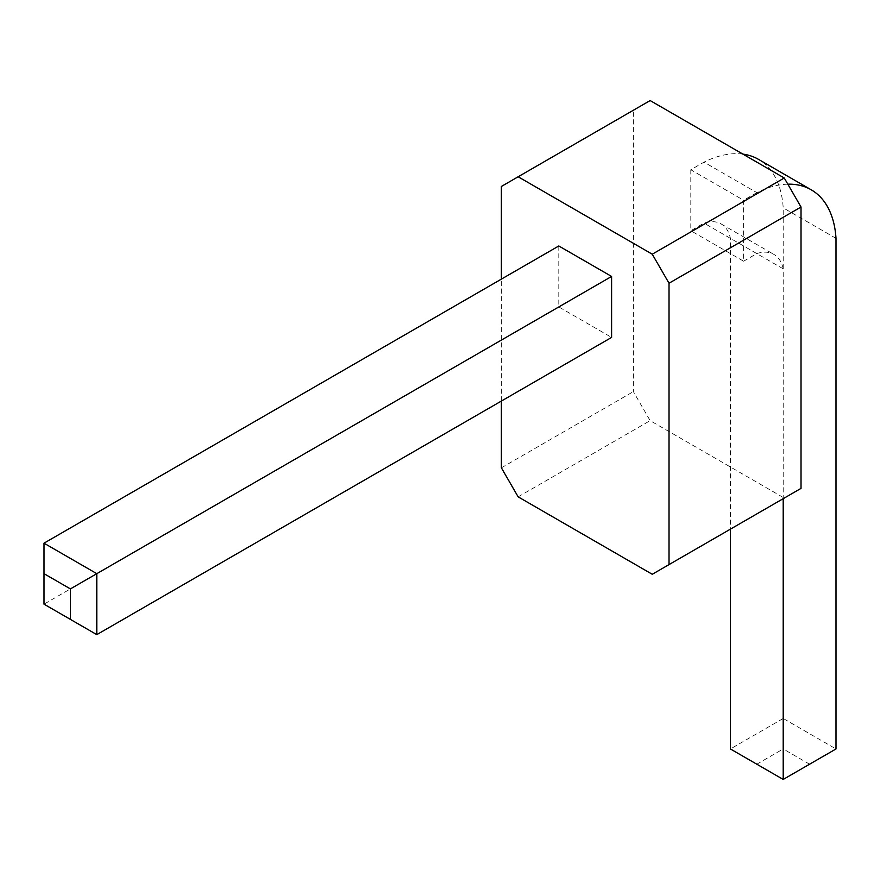 <?xml version="1.0" encoding="UTF-8"?>
<svg xmlns="http://www.w3.org/2000/svg" width="880" height="880" viewBox="0 0 880 880"><rect width="100%" height="100%" fill="white"/><g stroke="black" fill="none" stroke-linecap="round" stroke-linejoin="round"><path stroke-width="0.66" stroke-dasharray="4.4 3.3" d="M652.256 574.277L784.256 498.069L650.144 420.64L633.38 391.611L633.38 110.242L650.144 100.562M518.144 496.848L650.144 420.64M501.38 401.049L501.38 279.114M558.8 245.971L558.8 306.933L611.6 337.414M784.256 498.069L801.02 488.389M501.38 467.819L633.38 391.611M787.831 184.173A120.615 69.641 120 0 0 756.8 192.621L704 162.14L690.8 169.752L743.6 200.244L743.6 261.206L690.8 230.725L704 223.102A48.378 27.929 -60 0 1 721.116 223.938A48.378 27.929 -60 0 1 730.4 238.348L730.4 529.166M690.8 169.752L690.8 230.725M501.38 186.45L633.38 110.242M96.8 634.634L44 604.153L558.8 306.933M44 543.18L44 604.153M756.8 192.621L743.6 200.244M743.6 261.206L756.8 253.583A48.378 27.929 -60 0 1 773.916 254.419A48.378 27.929 -60 0 1 783.2 268.829L783.2 498.685M756.8 253.583L704 223.102M756.8 764.203L783.2 748.957L783.2 718.476L836 748.957L783.2 779.438L730.4 748.957L783.2 718.476L783.2 207.867A120.615 69.641 120 0 0 758.417 159.324M742.907 154.11A120.615 69.641 120 0 0 704 162.14M836 238.348L783.2 207.867M783.2 268.829L730.4 238.348M809.6 764.203L783.2 748.957M721.116 223.938L773.916 254.419"/><path stroke-width="1.32" d="M501.38 279.114L501.38 186.45L518.144 176.77L652.256 254.199L669.02 283.228L669.02 564.597L652.256 574.277L518.144 496.848L501.38 467.819L501.38 401.049M558.8 245.971L611.6 276.452L611.6 337.414L96.8 634.634L44 604.153L44 543.18L558.8 245.971M669.02 564.597L801.02 488.389L801.02 207.02L784.256 177.991L650.144 100.562L518.144 176.77M669.02 283.228L801.02 207.02M652.256 254.199L784.256 177.991M611.6 276.452L96.8 573.672L44 543.18M44 573.672L70.4 588.907L96.8 573.672L96.8 634.634M783.2 498.685L783.2 779.438L836 748.957L836 238.348A120.615 69.641 120 0 0 811.217 189.805A120.615 69.641 120 0 0 787.831 184.173M730.4 529.166L730.4 748.957L783.2 779.438M811.217 189.805L758.417 159.324A120.615 69.641 120 0 0 742.907 154.11M70.4 588.907L70.4 619.399"/></g></svg>
